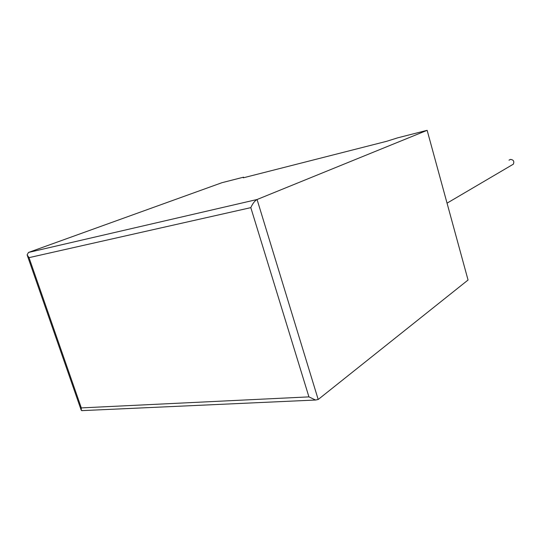 <?xml version="1.0" encoding="UTF-8"?>
<svg xmlns="http://www.w3.org/2000/svg" width="541" height="541" viewBox="0 0 541 541"><rect width="100%" height="100%" fill="white"/><g stroke="black" fill="none" stroke-linecap="round" stroke-linejoin="round"><path stroke-width="0.81" d="M511.739 165.127L513.355 164.173C514.464 161.286 513.463 159.703 510.373 159.419L509 160.197M243.551 177.178L243.322 177.813L386.626 141.309L397.689 137.833L427.14 130.32L257.07 199.507L318.196 399.488L315.565 400.022L308.931 396.878L250.814 207.643C252.674 203.524 254.757 200.819 257.07 199.507L28.484 252.451L221.979 182.689L243.551 177.178L243.714 177.712M318.196 399.488L468.053 280.022L427.14 130.32M82.557 410.599L81.218 410.22L81.319 407.9L308.931 396.878M250.814 207.643L29.011 257.644L27.118 254.885L28.484 252.451M29.011 257.644L81.319 407.9M513.355 164.173L447.049 203.152M315.565 400.022L81.738 410.639M81.076 409.821L27.348 255.535"/></g></svg>
